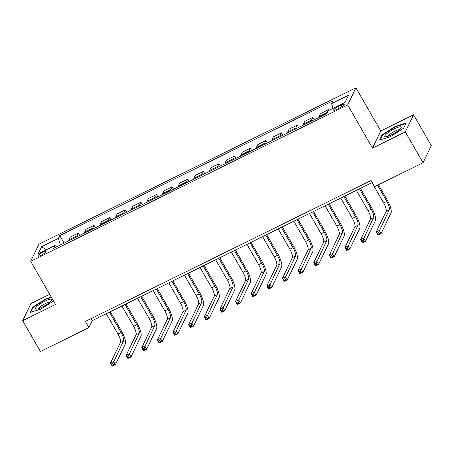 <?xml version="1.0" encoding="UTF-8"?>
<svg xmlns="http://www.w3.org/2000/svg" width="454" height="454" viewBox="0 0 454 454"><rect width="100%" height="100%" fill="white"/><g stroke="black" fill="none" stroke-linecap="round" stroke-linejoin="round"><path stroke-width="0.68" d="M41.263 255.233A4.653 0.97 -29.9 0 0 46.013 251.431A4.653 0.97 -29.9 0 0 42.687 252.265A4.653 0.97 -29.9 0 0 37.943 256.073A4.653 0.97 -29.9 0 0 41.263 255.233M49.668 294.305L30.951 303.539L22.7 320.683L40.429 351.515L88.882 327.612L92.224 320.66L372.223 182.536M355.925 87.815L38.953 244.184L30.702 261.328L347.673 104.959L355.925 87.815L380.747 130.979L372.496 148.123L405.32 131.932L413.571 114.788L380.747 130.979M413.571 114.788L431.3 145.621L423.049 162.765L405.32 131.932M423.049 162.765L374.595 186.668L371.049 180.499L85.335 321.449L88.882 327.612M341.011 105.141L338.258 106.497A4.512 0.942 -29.9 0 0 333.662 110.18A4.512 0.942 -29.9 0 0 336.879 109.369L339.626 108.012A4.512 0.942 -29.9 0 0 344.228 104.329A4.512 0.942 -29.9 0 0 341.011 105.141L341.907 106.701M333.003 108.381L331.636 103.614L332.986 100.811L59.775 235.592L64.127 243.157M331.636 103.614L348.519 95.289L345.085 102.422L328.202 110.748L326.852 113.551L53.646 248.332L54.991 245.529L38.113 253.854L41.547 246.721L58.424 238.395L59.775 235.592M22.7 320.683L55.524 304.492L30.702 261.328M372.496 148.123L347.673 104.959M91.055 318.623L92.224 320.66M326.976 113.296A5.817 1.657 -116.3 0 1 327.113 112.496L328.463 109.692L328.878 110.418M68.775 240.864A5.817 1.657 -116.3 0 1 68.906 239.871L70.257 237.067L78.383 233.061L79.756 235.45M84.404 233.157A5.817 1.657 -116.3 0 1 84.535 232.159L85.885 229.355L94.012 225.349L95.385 227.738M100.033 225.445A5.817 1.657 -116.3 0 1 100.169 224.452L101.514 221.648L109.647 217.636L111.02 220.025M115.668 217.733A5.817 1.657 -116.3 0 1 115.798 216.74L117.149 213.936L125.276 209.93L126.649 212.319M131.297 210.026A5.817 1.657 -116.3 0 1 131.427 209.027L132.778 206.23L140.905 202.217L142.278 204.606M146.926 202.314A5.817 1.657 -116.3 0 1 147.056 201.321L148.407 198.517L156.534 194.505L157.907 196.894M162.555 194.601A5.817 1.657 -116.3 0 1 162.685 193.608L164.036 190.805L172.162 186.798L173.536 189.187M178.184 186.895A5.817 1.657 -116.3 0 1 178.314 185.896L179.665 183.098L187.791 179.086L189.165 181.475M193.813 179.182A5.817 1.657 -116.3 0 1 193.949 178.189L195.294 175.386L203.42 171.374L204.799 173.763M209.447 171.47A5.817 1.657 -116.3 0 1 209.578 170.477L210.923 167.674L219.055 163.667L220.428 166.056M225.076 163.763A5.817 1.657 -116.3 0 1 225.207 162.77L226.557 159.967L234.684 155.955L236.057 158.344M240.705 156.051A5.817 1.657 -116.3 0 1 240.836 155.058L242.186 152.255L250.313 148.242L251.686 150.632M256.334 148.339A5.817 1.657 -116.3 0 1 256.465 147.346L257.815 144.542L265.942 140.536L267.315 142.925M271.963 140.632A5.817 1.657 -116.3 0 1 272.094 139.639L273.444 136.836L281.571 132.823L282.944 135.213M287.592 132.92A5.817 1.657 -116.3 0 1 287.728 131.927L289.073 129.123L297.2 125.111L298.579 127.5M303.227 125.208A5.817 1.657 -116.3 0 1 303.357 124.214L304.702 121.411L312.834 117.404L314.208 119.794M318.856 117.501A5.817 1.657 -116.3 0 1 318.986 116.508L320.337 113.704L328.463 109.692M311.353 121.201A5.817 1.657 -116.3 0 1 311.484 120.208L312.834 117.404M295.724 128.913A5.817 1.657 -116.3 0 1 295.855 127.915L297.2 125.111M280.09 136.62A5.817 1.657 -116.3 0 1 280.226 135.627L281.571 132.823M264.461 144.332A5.817 1.657 -116.3 0 1 264.591 143.339L265.942 140.536M248.832 152.045A5.817 1.657 -116.3 0 1 248.962 151.046L250.313 148.242M233.203 159.751A5.817 1.657 -116.3 0 1 233.333 158.758L234.684 155.955M217.574 167.464A5.817 1.657 -116.3 0 1 217.704 166.47L219.055 163.667M201.945 175.17A5.817 1.657 -116.3 0 1 202.075 174.177L203.42 171.374M186.31 182.883A5.817 1.657 -116.3 0 1 186.446 181.889L187.791 179.086M170.681 190.595A5.817 1.657 -116.3 0 1 170.812 189.602L172.162 186.798M155.052 198.302A5.817 1.657 -116.3 0 1 155.183 197.308L156.534 194.505M139.423 206.014A5.817 1.657 -116.3 0 1 139.554 205.021L140.905 202.217M123.794 213.726A5.817 1.657 -116.3 0 1 123.925 212.733L125.276 209.93M108.165 221.433A5.817 1.657 -116.3 0 1 108.296 220.44L109.647 217.636M92.531 229.145A5.817 1.657 -116.3 0 1 92.667 228.152L94.012 225.349M76.902 236.857A5.817 1.657 -116.3 0 1 77.032 235.864L78.383 233.061M58.424 238.395L60.331 245.035M56.614 246.868L54.991 245.529M41.547 246.721L46.427 249.751M395.36 126.371L382.052 134.906L379.567 140.07L390.395 136.699L403.702 128.164L406.188 123L395.36 126.371L395.57 126.734M51.268 297.098L45.877 298.777L32.569 307.307L30.083 312.471L40.911 309.1L53.521 301.013M382.353 135.423L382.052 134.906M32.87 307.829L32.569 307.307M46.087 299.141L45.877 298.777M371.996 182.65L383.67 202.944A7.275 2.077 -116.3 0 1 386.099 211.428L376.19 232.022L379.317 230.479L381.088 233.566L391.002 212.971A10.913 3.11 63.7 0 0 387.353 200.248L378.454 184.767M377.501 185.232L386.797 201.406A7.275 2.077 -116.3 0 1 389.226 209.884L378.619 232.471L377.37 233.089L378.08 234.321L379.328 233.702L378.619 232.471M379.328 233.702L381.088 233.566L377.961 235.11L376.19 232.022L377.37 233.089M377.961 235.11L378.08 234.321M356.367 190.357L368.041 210.656A7.275 2.077 -116.3 0 1 370.47 219.14L360.561 239.735L363.682 238.191L365.459 241.273L375.373 220.678A10.913 3.11 63.7 0 0 371.724 207.955L360.448 188.348M359.494 188.819L371.168 209.112A7.275 2.077 -116.3 0 1 373.597 217.597L362.99 240.183L361.736 240.796L362.445 242.033L363.699 241.414L362.99 240.183M363.699 241.414L365.459 241.273L362.332 242.816L360.561 239.735L361.736 240.796M362.332 242.816L362.445 242.033M340.738 198.069L352.412 218.368A7.275 2.077 -116.3 0 1 354.841 226.852L344.926 247.447L348.053 245.903L349.83 248.985L359.738 228.39A10.913 3.11 63.7 0 0 356.095 215.667L344.819 196.054M343.865 196.525L355.539 216.825A7.275 2.077 -116.3 0 1 357.968 225.309L347.361 247.89L346.107 248.508L346.816 249.74L348.07 249.127L347.361 247.89M348.07 249.127L349.83 248.985L346.703 250.529L344.926 247.447L346.107 248.508M346.703 250.529L346.816 249.74M325.109 205.781L336.783 226.075A7.275 2.077 -116.3 0 1 339.212 234.559L329.298 255.154L332.424 253.61L334.195 256.697L344.109 236.103A10.913 3.11 63.7 0 0 340.466 223.379L329.19 203.767M328.236 204.238L339.904 224.537A7.275 2.077 -116.3 0 1 342.339 233.016L331.726 255.602L330.478 256.221L331.187 257.452L332.436 256.833L331.726 255.602M332.436 256.833L334.195 256.697L331.074 258.235L329.298 255.154L330.478 256.221M331.074 258.235L331.187 257.452M309.48 213.488L321.148 233.787A7.275 2.077 -116.3 0 1 323.583 242.271L313.669 262.866L316.796 261.322L318.566 264.404L328.48 243.809A10.913 3.11 63.7 0 0 324.837 231.086L313.561 211.479M312.607 211.95L324.275 232.244A7.275 2.077 -116.3 0 1 326.71 240.728L316.098 263.314L314.849 263.927L315.558 265.164L316.807 264.546L316.098 263.314M316.807 264.546L318.566 264.404L315.439 265.948L313.669 262.866L314.849 263.927M315.439 265.948L315.558 265.164M385.253 136.756A9.455 1.975 -29.9 0 0 385.769 136.79A9.455 1.975 -29.9 0 0 394.004 133.493A9.455 1.975 -29.9 0 0 401.001 128.034A9.455 1.975 -29.9 0 0 400.786 126.802A9.455 1.975 -29.9 0 0 390.213 131.178A9.455 1.975 -29.9 0 0 385.253 136.756M399.276 129.861A6.475 1.351 -29.9 0 0 399.174 129.833A6.475 1.351 -29.9 0 0 393.022 132.165A6.475 1.351 -29.9 0 0 388.215 136.223M380.214 139.866L382.535 135.048L395.428 126.779L405.916 123.511L403.663 128.187M44.986 301.172A9.455 1.975 -29.9 0 0 36.836 306.495A9.455 1.975 -29.9 0 0 36.28 309.197A9.455 1.975 -29.9 0 0 42.086 307.199A9.455 1.975 -29.9 0 0 51.518 300.44A9.455 1.975 -29.9 0 0 44.986 301.172M49.792 302.268A6.475 1.351 -29.9 0 0 45.366 303.584A6.475 1.351 -29.9 0 0 38.732 308.629M30.73 312.273L33.046 307.449L45.945 299.18L51.478 297.461M293.851 221.2L305.519 241.5A7.275 2.077 -116.3 0 1 307.954 249.984L298.04 270.578L301.167 269.035L302.937 272.116L312.851 251.522A10.913 3.11 63.7 0 0 309.202 238.798L297.926 219.186M296.973 219.657L308.646 239.956A7.275 2.077 -116.3 0 1 311.075 248.44L300.469 271.021L299.22 271.64L299.929 272.871L301.178 272.258L300.469 271.021M301.178 272.258L302.937 272.116L299.81 273.66L298.04 270.578L299.22 271.64M299.81 273.66L299.929 272.871M278.217 228.912L289.89 249.206A7.275 2.077 -116.3 0 1 292.319 257.69L282.411 278.285L285.538 276.741L287.308 279.829L297.222 259.234A10.913 3.11 63.7 0 0 293.573 246.511L282.297 226.898M281.344 227.369L293.017 247.668A7.275 2.077 -116.3 0 1 295.446 256.147L284.84 278.733L283.591 279.352L284.3 280.583L285.549 279.965L284.84 278.733M285.549 279.965L287.308 279.829L284.181 281.367L282.411 278.285L283.591 279.352M284.181 281.367L284.3 280.583M262.588 236.619L274.261 256.919A7.275 2.077 -116.3 0 1 276.69 265.403L266.782 285.997L269.903 284.454L271.679 287.535L281.594 266.941A10.913 3.11 63.7 0 0 277.944 254.217L266.668 234.61M265.715 235.081L277.388 255.375A7.275 2.077 -116.3 0 1 279.817 263.859L269.211 286.446L267.956 287.059L268.666 288.296L269.92 287.677L269.211 286.446M269.92 287.677L271.679 287.535L268.552 289.079L266.782 285.997L267.956 287.059M268.552 289.079L268.666 288.296M246.959 244.331L258.632 264.631A7.275 2.077 -116.3 0 1 261.061 273.109L251.147 293.704L254.274 292.166L256.05 295.248L265.959 274.653A10.913 3.11 63.7 0 0 262.316 261.93L251.039 242.317M250.086 242.788L261.759 263.087A7.275 2.077 -116.3 0 1 264.188 271.571L253.582 294.152L252.328 294.771L253.037 296.002L254.291 295.389L253.582 294.152M254.291 295.389L256.05 295.248L252.923 296.791L251.147 293.704L252.328 294.771M252.923 296.791L253.037 296.002M231.33 252.044L243.004 272.338A7.275 2.077 -116.3 0 1 245.432 280.822L235.518 301.416L238.645 299.873L240.416 302.96L250.33 282.365A10.913 3.11 63.7 0 0 246.687 269.636L235.41 250.029M234.457 250.5L246.125 270.8A7.275 2.077 -116.3 0 1 248.559 279.278L237.947 301.865L236.699 302.483L237.408 303.715L238.656 303.096L237.947 301.865M238.656 303.096L240.416 302.96L237.294 304.498L235.518 301.416L236.699 302.483M237.294 304.498L237.408 303.715M215.701 259.75L227.375 280.05A7.275 2.077 -116.3 0 1 229.803 288.534L219.889 309.129L223.016 307.585L224.787 310.667L234.701 290.072A10.913 3.11 63.7 0 0 231.058 277.349L219.781 257.741M218.828 258.212L230.496 278.506A7.275 2.077 -116.3 0 1 232.93 286.99L222.318 309.577L221.07 310.19L221.779 311.427L223.028 310.808L222.318 309.577M223.028 310.808L224.787 310.667L221.666 312.21L219.889 309.129L221.07 310.19M221.666 312.21L221.779 311.427M200.072 267.463L211.74 287.762A7.275 2.077 -116.3 0 1 214.174 296.241L204.26 316.835L207.387 315.297L209.158 318.379L219.072 297.784A10.913 3.11 63.7 0 0 215.423 285.061L204.147 265.448M203.193 265.919L214.867 286.219A7.275 2.077 -116.3 0 1 217.301 294.703L206.689 317.284L205.441 317.902L206.15 319.134L207.399 318.521L206.689 317.284M207.399 318.521L209.158 318.379L206.031 319.922L204.26 316.835L205.441 317.902M206.031 319.922L206.15 319.134M184.438 275.175L196.111 295.469A7.275 2.077 -116.3 0 1 198.546 303.953L188.631 324.548L191.758 323.004L193.529 326.091L203.443 305.497A10.913 3.11 63.7 0 0 199.794 292.768L188.518 273.16M187.564 273.631L199.238 293.931A7.275 2.077 -116.3 0 1 201.667 302.409L191.06 324.996L189.812 325.614L190.521 326.846L191.77 326.227L191.06 324.996M191.77 326.227L193.529 326.091L190.402 327.629L188.631 324.548L189.812 325.614M190.402 327.629L190.521 326.846M168.809 282.882L180.482 303.181A7.275 2.077 -116.3 0 1 182.911 311.665L173.002 332.26L176.124 330.716L177.9 333.798L187.814 313.203A10.913 3.11 63.7 0 0 184.165 300.48L172.889 280.873M171.935 281.344L183.609 301.638A7.275 2.077 -116.3 0 1 186.038 310.122L175.431 332.708L174.177 333.321L174.886 334.558L176.141 333.94L175.431 332.708M176.141 333.94L177.9 333.798L174.773 335.341L173.002 332.26L174.177 333.321M174.773 335.341L174.886 334.558M153.18 290.594L164.853 310.894A7.275 2.077 -116.3 0 1 167.282 319.372L157.368 339.967L160.495 338.429L162.271 341.51L172.179 320.916A10.913 3.11 63.7 0 0 168.536 308.192L157.26 288.579M156.307 289.05L167.98 309.35A7.275 2.077 -116.3 0 1 170.409 317.834L159.802 340.415L158.548 341.033L159.258 342.265L160.512 341.652L159.802 340.415M160.512 341.652L162.271 341.51L159.144 343.054L157.368 339.967L158.548 341.033M159.144 343.054L159.258 342.265M137.551 298.306L149.224 318.6A7.275 2.077 -116.3 0 1 151.653 327.084L141.739 347.679L144.866 346.135L146.642 349.222L156.551 328.628A10.913 3.11 63.7 0 0 152.907 315.899L141.631 296.292M140.678 296.763L152.351 317.062A7.275 2.077 -116.3 0 1 154.78 325.541L144.168 348.127L142.919 348.746L143.629 349.977L144.877 349.359L144.168 348.127M144.877 349.359L146.642 349.222L143.515 350.76L141.739 347.679L142.919 348.746M143.515 350.76L143.629 349.977M121.922 306.013L133.595 326.312A7.275 2.077 -116.3 0 1 136.024 334.797L126.11 355.391L129.237 353.848L131.007 356.929L140.922 336.335A10.913 3.11 63.7 0 0 137.278 323.611L126.002 304.004M125.049 304.475L136.716 324.769A7.275 2.077 -116.3 0 1 139.151 333.253L128.539 355.84L127.29 356.452L128 357.69L129.248 357.071L128.539 355.84M129.248 357.071L131.007 356.929L127.886 358.473L126.11 355.391L127.29 356.452M127.886 358.473L128 357.69M106.293 313.725L117.961 334.025A7.275 2.077 -116.3 0 1 120.395 342.503L110.481 363.098L113.608 361.56L115.378 364.641L125.293 344.047A10.913 3.11 63.7 0 0 121.644 331.324L110.367 311.711M109.42 312.182L121.087 332.481A7.275 2.077 -116.3 0 1 123.522 340.965L112.91 363.546L111.661 364.165L112.371 365.396L113.619 364.783L112.91 363.546M113.619 364.783L115.378 364.641L112.252 366.185L110.481 363.098L111.661 364.165M112.252 366.185L112.371 365.396M318.986 116.508L327.113 112.496M303.357 124.214L311.484 120.208M287.728 131.927L295.855 127.915M272.094 139.639L280.226 135.627M256.465 147.346L264.591 143.339M240.836 155.058L248.962 151.046M225.207 162.77L233.333 158.758M209.578 170.477L217.704 166.47M193.949 178.189L202.075 174.177M178.314 185.896L186.446 181.889M162.685 193.608L170.812 189.602M147.056 201.321L155.183 197.308M131.427 209.027L139.554 205.021M115.798 216.74L123.925 212.733M100.169 224.452L108.296 220.44M84.535 232.159L92.667 228.152M68.906 239.871L77.032 235.864M339.24 108.2L338.258 106.497M386.797 201.406L383.67 202.944M389.226 209.884L386.099 211.428M371.168 209.112L368.041 210.656M373.597 217.597L370.47 219.14M355.539 216.825L352.412 218.368M357.968 225.309L354.841 226.852M339.904 224.537L336.783 226.075M342.339 233.016L339.212 234.559M324.275 232.244L321.148 233.787M326.71 240.728L323.583 242.271M308.646 239.956L305.519 241.5M311.075 248.44L307.954 249.984M293.017 247.668L289.89 249.206M295.446 256.147L292.319 257.69M277.388 255.375L274.261 256.919M279.817 263.859L276.69 265.403M261.759 263.087L258.632 264.631M264.188 271.571L261.061 273.109M246.125 270.8L243.004 272.338M248.559 279.278L245.432 280.822M230.496 278.506L227.375 280.05M232.93 286.99L229.803 288.534M214.867 286.219L211.74 287.762M217.301 294.703L214.174 296.241M199.238 293.931L196.111 295.469M201.667 302.409L198.546 303.953M183.609 301.638L180.482 303.181M186.038 310.122L182.911 311.665M167.98 309.35L164.853 310.894M170.409 317.834L167.282 319.372M152.351 317.062L149.224 318.6M154.78 325.541L151.653 327.084M136.716 324.769L133.595 326.312M139.151 333.253L136.024 334.797M121.087 332.481L117.961 334.025M123.522 340.965L120.395 342.503"/></g></svg>
